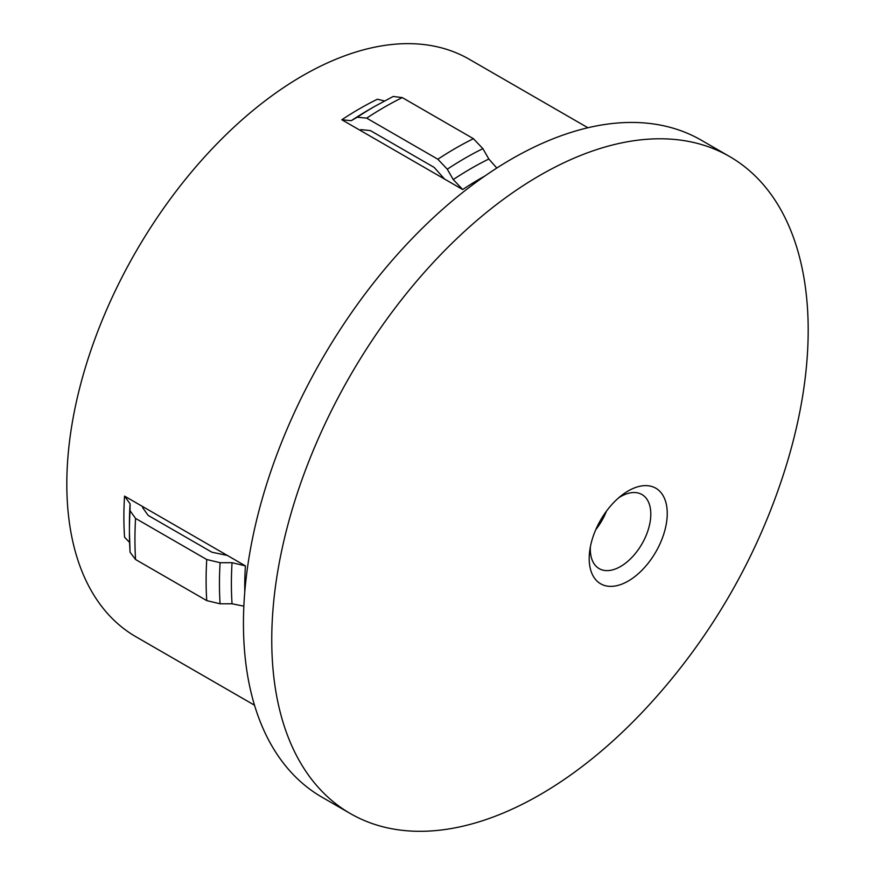 <?xml version="1.0" encoding="UTF-8"?>
<svg xmlns="http://www.w3.org/2000/svg" width="875" height="875" viewBox="0 0 875 875"><rect width="100%" height="100%" fill="white"/><g stroke="black" fill="none" stroke-linecap="round" stroke-linejoin="round"><path stroke-width="1.31" d="M628.217 490.93A55.191 31.872 -60 0 1 667.242 513.472A55.191 31.872 -60 0 1 628.217 581.066A55.191 31.872 -60 0 1 589.192 558.534A55.191 31.872 -60 0 1 589.684 551.075A55.191 31.872 -60 0 1 622.016 495.086A55.191 31.872 -60 0 1 628.217 490.93M590.362 546.864A42.777 24.697 120 0 0 599.167 568.619A42.777 24.697 120 0 0 620.561 566.508A42.777 24.697 120 0 0 648.506 528.806A42.777 24.697 120 0 0 641.944 494.528A42.777 24.697 120 0 0 620.561 496.65A42.777 24.697 120 0 0 618.702 497.788M271.753 639.898A379.312 219.002 -60 0 1 437.325 258.18A379.312 219.002 -60 0 1 729.63 156.548A379.312 219.002 -60 0 1 808.183 330.192A379.312 219.002 -60 0 1 784.416 471.395A629.048 629.048 0 0 1 650.366 703.566A379.312 219.002 -60 0 1 350.317 813.542A379.312 219.002 -60 0 1 271.753 639.898M350.317 813.542L322 797.202A379.312 219.002 -60 0 1 243.447 623.558A379.312 219.002 -60 0 1 409.019 241.828A379.312 219.002 -60 0 1 701.312 140.208L729.63 156.548M341.83 119.766L351.269 120.684L357.241 117.217L366.68 118.136L437.85 159.228L447.278 169.203L453.25 179.561L462.689 189.536L341.83 119.766A333.397 192.489 -60 0 1 377.42 99.214L384.475 100.953M254.505 705.206L135.866 636.716A333.397 192.489 -60 0 1 66.817 484.094A333.397 192.489 -60 0 1 212.341 148.575A333.397 192.489 -60 0 1 469.252 59.259L587.902 127.75M142.658 506.559L124.556 496.103L130.069 503.814L130.058 510.716L135.57 518.427L206.741 559.519L220.095 562.702L232.05 562.691L245.405 565.873L142.658 506.559L142.658 507.697L148.17 515.408L211.969 552.234L227.303 555.428M243.852 606.167L232.05 603.783L220.095 603.794L206.741 600.611L135.57 559.519L130.069 552.234L129.412 531.639A347.364 200.55 -60 0 1 130.058 510.716M595.82 529.583A42.777 24.697 120 0 0 606.462 511.142M359.942 130.222L360.927 129.642L370.366 130.572L434.164 167.398L444.577 179.08M496.803 168.044L488.841 159.02L482.869 148.652L473.43 138.688L402.259 97.595L393.203 96.469L375.025 106.203A347.364 200.55 -60 0 0 357.241 117.217M129.588 542.445L124.556 537.195A333.397 192.489 -60 0 1 123.878 517.038A333.397 192.489 -60 0 1 124.556 496.103M462.689 189.536A333.397 192.489 -60 0 1 484.925 175.973M244.781 591.916A333.397 192.489 -60 0 1 244.737 586.808A333.397 192.489 -60 0 1 245.405 565.873M130.058 551.808A347.364 200.55 -60 0 1 129.412 531.639L129.412 524.737A338.92 195.672 -60 0 1 130.069 503.814M135.57 559.519A352.898 203.744 -60 0 1 134.936 539.339A352.898 203.744 -60 0 1 135.57 518.427M206.741 600.611A352.898 203.744 -60 0 1 206.106 580.431A352.898 203.744 -60 0 1 206.741 559.519M220.095 603.794A347.364 200.55 -60 0 1 219.45 583.614A347.364 200.55 -60 0 1 220.095 562.702M232.05 603.783A338.92 195.672 -60 0 1 231.394 583.614A338.92 195.672 -60 0 1 232.05 562.691M453.25 179.561A338.92 195.672 -60 0 1 488.841 159.02M447.278 169.203A347.364 200.55 -60 0 1 482.869 148.652M437.85 159.228A352.898 203.744 -60 0 1 473.43 138.688M366.68 118.136A352.898 203.744 -60 0 1 402.259 97.595M351.269 120.684A338.92 195.672 -60 0 1 369.053 109.648L375.025 106.203"/></g></svg>
